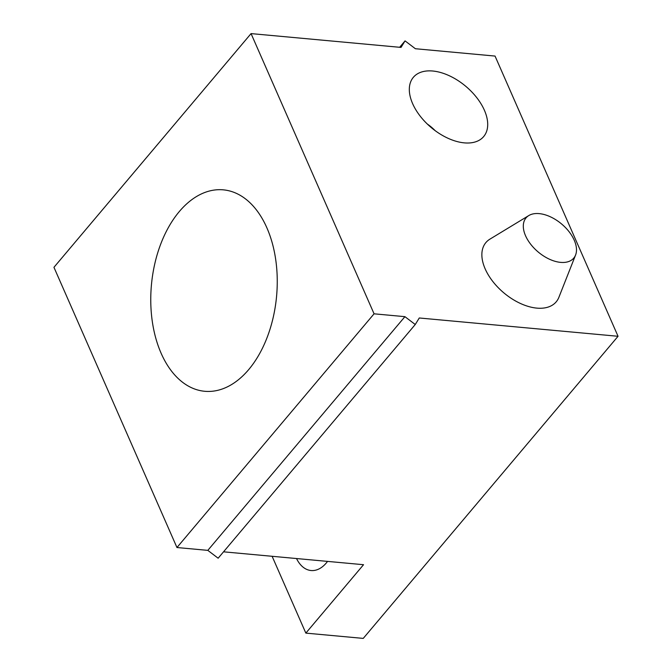<?xml version="1.0" encoding="UTF-8"?>
<svg xmlns="http://www.w3.org/2000/svg" width="672" height="672" viewBox="0 0 672 672"><rect width="100%" height="100%" fill="white"/><g stroke="black" fill="none" stroke-linecap="round" stroke-linejoin="round"><path stroke-width="1.01" d="M399.664 47.284L405.056 40.883L401.033 47.41L251.059 33.6L374.069 313.816L176.954 547.529L207.816 550.368L218.148 558.214L415.254 324.509L419.278 317.982L618.047 336.286L363.25 638.4L305.844 633.116L272.118 556.29M618.047 336.286L495.046 56.07L415.388 48.728L405.056 40.883M251.059 33.6L53.953 267.313L176.954 547.529M161.129 353.27A101.153 62.832 -84.7 0 0 204.733 391.289A101.153 62.832 -84.7 0 0 248.699 369.6A101.153 62.832 -84.7 0 0 266.893 227.858A101.153 62.832 -84.7 0 0 223.28 189.84A101.153 62.832 -84.7 0 0 160.717 244.096A101.153 62.832 -84.7 0 0 161.129 353.27M575.576 255.032L558.894 297.301A45.973 26.905 -139.9 0 1 536.827 308.12A45.973 26.905 -139.9 0 1 490.241 277.948A45.973 26.905 -139.9 0 1 489.93 239.14L528.78 215.569A31.198 18.253 -139.9 0 1 539.204 213.62A31.198 18.253 -139.9 0 1 567.244 229.496A31.198 18.253 -139.9 0 1 575.576 255.032A31.198 18.253 -139.9 0 1 560.599 262.374A31.198 18.253 -139.9 0 1 528.99 241.903A31.198 18.253 -139.9 0 1 528.78 215.569M296.528 558.541A34.944 21.706 -84.7 0 0 311.06 570.528A34.944 21.706 -84.7 0 0 326.248 563.035A34.944 21.706 -84.7 0 0 327.541 561.397M223.541 551.821L363.535 564.707L305.844 633.116M207.816 550.368L404.922 316.663L374.069 313.816M415.254 324.509L404.922 316.663M464.285 142.867A45.973 26.905 40.1 0 0 479.648 139.994A45.973 26.905 40.1 0 0 479.329 101.186A45.973 26.905 40.1 0 0 432.743 71.014A45.973 26.905 40.1 0 0 410.676 81.833A45.973 26.905 40.1 0 0 422.957 119.473A45.973 26.905 40.1 0 0 464.285 142.867M435.187 130.679A31.198 18.253 40.1 0 0 427.367 124.076"/></g></svg>
